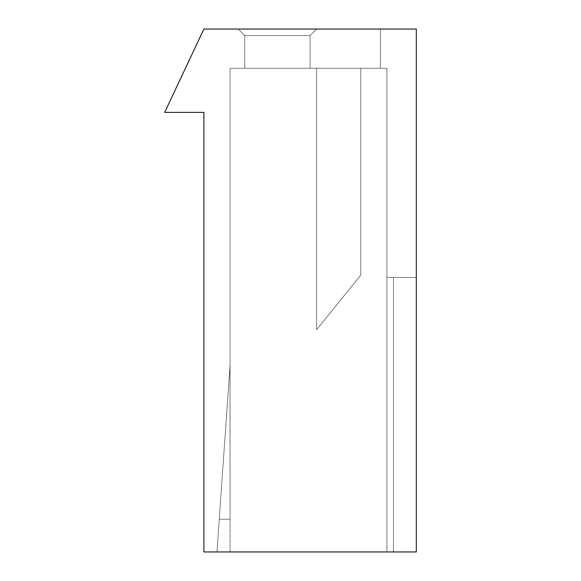 <?xml version="1.0" encoding="UTF-8"?>
<svg xmlns="http://www.w3.org/2000/svg" width="581" height="581" viewBox="0 0 581 581"><rect width="100%" height="100%" fill="white"/><g stroke="black" fill="none" stroke-linecap="round" stroke-linejoin="round"><path stroke-width="0.44" stroke-dasharray="2.9 2.18" d="M416.323 29.05L380.373 29.05L380.373 68.267L386.91 68.267L386.91 277.428L416.323 277.428L386.91 277.428L416.323 277.428L386.91 277.428L416.323 277.428L386.91 277.428L393.446 277.428L386.91 277.428L386.91 68.267L380.373 68.267L380.373 29.05L380.373 68.267L386.91 68.267L230.04 68.267L386.91 68.267L230.04 68.267L386.91 68.267L230.04 68.267L316.645 68.267L230.04 68.267L316.645 68.267L230.04 68.267L316.645 68.267L316.645 329.717L360.765 275.074L316.645 329.717L316.645 68.267L316.645 329.717L360.765 275.074L316.645 329.717L316.645 68.267L316.645 329.717L360.765 275.074L316.645 329.717L316.645 68.267L316.645 329.717L360.765 275.074L316.645 329.717L316.645 68.267L316.645 329.717L360.765 275.074L316.645 329.717L316.645 68.267L316.645 329.717L360.765 275.074L316.645 329.717L316.645 68.267L360.765 68.267L316.645 68.267L360.765 68.267L316.645 68.267L360.765 68.267L360.765 275.074L360.765 68.267L360.765 275.074L360.765 68.267L360.765 275.074L360.765 68.267L360.765 275.074L360.765 68.267L360.765 275.074L360.765 68.267L360.765 275.074L360.765 68.267L386.91 68.267L360.765 68.267L386.91 68.267L380.373 68.267L380.373 29.05L380.373 68.267L380.373 29.05L416.323 29.05L380.373 29.05L416.323 29.05L380.373 29.05L416.323 29.05L416.323 551.95L203.895 551.95L203.895 112.387L164.677 112.387L203.895 29.05L416.323 29.05L416.323 277.428L416.323 29.05M238.21 29.05L316.645 29.05L238.21 29.05L316.645 29.05L238.21 29.05L316.645 29.05L238.21 29.05L244.746 35.586L310.109 35.586L310.109 68.267L244.746 68.267L310.109 68.267L244.746 68.267L310.109 68.267L244.746 68.267L310.109 68.267L310.109 35.586L316.645 29.05L310.109 35.586L244.746 35.586L244.746 68.267L244.746 35.586L238.21 29.05L244.746 35.586L310.109 35.586L310.109 68.267L310.109 35.586L316.645 29.05L310.109 35.586L244.746 35.586L244.746 68.267L244.746 35.586L238.21 29.05L244.746 35.586L310.109 35.586L310.109 68.267L310.109 35.586L316.645 29.05L310.109 35.586L244.746 35.586L244.746 68.267L244.746 35.586L238.21 29.05M386.91 68.267L360.765 68.267L386.91 68.267L386.91 551.95L386.91 68.267L386.91 551.95L386.91 68.267L386.91 551.95L216.967 551.95L393.446 551.95L216.967 551.95L393.446 551.95L216.967 551.95L393.446 551.95L386.91 551.95L386.91 68.267M230.04 551.95L230.04 68.267L230.04 551.95M230.011 366.103L230.04 519.269L230.04 365.667L230.04 519.269L219.262 519.269L230.04 519.269L219.262 519.269L230.04 519.269L219.262 519.269L230.04 365.667L219.262 519.269L230.04 519.269L230.04 365.667L216.967 551.95L230.04 365.667L230.04 68.267L230.04 365.667L216.967 551.95L230.011 366.045M393.446 551.95L393.446 277.428L393.446 551.95M230.04 365.667L230.04 68.267L230.04 519.269L230.04 365.667L230.04 519.269L230.04 365.667L216.967 551.95L230.04 365.667L230.04 519.269L230.04 68.267L230.04 365.667L219.262 519.269L230.003 366.168"/><path stroke-width="0.87" d="M416.323 29.05L203.895 29.05L164.677 112.387L203.895 112.387L203.895 551.95L416.323 551.95L416.323 29.05"/></g></svg>
